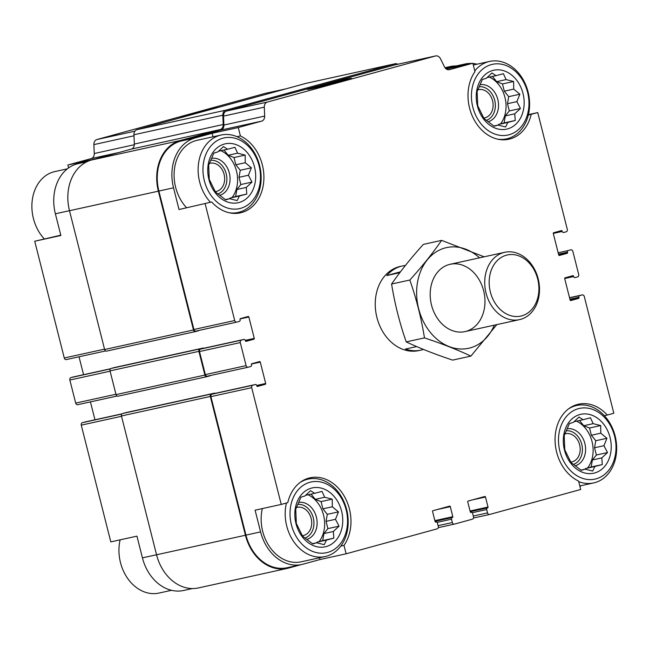 <?xml version="1.0" encoding="UTF-8"?>
<svg xmlns="http://www.w3.org/2000/svg" width="649" height="649" viewBox="0 0 649 649"><rect width="100%" height="100%" fill="white"/><g stroke="black" fill="none" stroke-linecap="round" stroke-linejoin="round"><path stroke-width="0.97" d="M60.787 235.165L34.73 241.241L60.868 235.498L55.376 213.789A42.396 33.229 77.6 0 1 77.036 163.905L93.983 159.265L67.845 165.008L68.583 167.937M192.364 588.554L183.602 590.476A42.396 33.229 77.6 0 1 142.439 557.856L136.947 536.147L110.809 541.891L81.263 425.144L121.517 416.293M175.636 590.988L176.633 591.052M395.063 64.859A5.516 4.324 77.6 0 0 394.892 64.892A5.516 4.324 77.6 0 0 394.722 64.932L226.558 111.036A5.516 4.324 77.6 0 0 223.532 116.106L223.905 125.03A5.516 4.324 77.6 0 1 220.879 130.1L180.552 141.157L195.187 137.937L212.126 133.296L213.018 136.809M212.126 133.296L238.264 127.545L240.39 135.933L236.99 136.688M240.39 135.933A40.498 31.744 -102.4 0 1 263.916 177.388A40.498 31.744 -102.4 0 1 240.414 212.84A40.498 31.744 -102.4 0 1 211.704 201.985L179.019 209.53L173.526 187.812A42.396 33.229 77.6 0 1 195.187 137.937M211.704 201.985L179.019 209.53M281.236 504.427L287.783 502.634A40.498 31.744 -102.4 0 1 310.092 477.794A40.498 31.744 -102.4 0 1 345.601 498.683A40.498 31.744 -102.4 0 1 344.002 545.403L346.128 553.8L319.989 559.543L303.042 564.184A42.396 33.229 77.6 0 1 301.753 564.508A42.396 33.229 77.6 0 1 260.59 531.888L255.098 510.179L281.236 504.427L251.69 387.68A2.069 1.623 77.6 0 1 252.745 385.246L255.357 384.533A1.379 1.079 77.6 0 1 256.736 385.579L256.817 385.912A0.69 0.544 77.6 0 0 257.507 386.439L265.327 384.297A0.69 0.544 77.6 0 0 265.684 383.486L260.273 362.11A0.69 0.544 77.6 0 0 259.584 361.582L251.763 363.724A0.69 0.544 77.6 0 0 251.406 364.535L251.496 364.868A1.379 1.079 77.6 0 1 250.79 366.49L248.186 367.204A2.069 1.623 77.6 0 1 248.121 367.22A2.069 1.623 77.6 0 1 246.109 365.63L240.276 342.583A2.069 1.623 77.6 0 1 241.339 340.149L243.943 339.435A1.379 1.079 77.6 0 1 245.322 340.482L245.403 340.814A0.69 0.544 77.6 0 0 246.101 341.342L253.913 339.2A0.69 0.544 77.6 0 0 254.27 338.389L248.859 317.012A0.69 0.544 77.6 0 0 248.169 316.485L240.349 318.627A0.69 0.544 77.6 0 0 240 319.438L240.081 319.77A1.379 1.079 77.6 0 1 239.376 321.393L236.771 322.107A2.069 1.623 77.6 0 1 236.707 322.123A2.069 1.623 77.6 0 1 234.703 320.533L205.157 203.786M344.002 545.403L340.766 546.117M319.543 557.775L319.989 559.543M528.424 114.654L537.745 112.602L528.335 115.027M531.198 114.402A40.498 31.744 -102.4 0 1 508.889 139.235A40.498 31.744 -102.4 0 1 473.381 118.345A40.498 31.744 -102.4 0 1 474.971 71.625L472.853 63.237L446.715 68.981L463.654 64.34A42.396 33.229 77.6 0 1 464.952 64.016A42.396 33.229 77.6 0 1 471.92 63.44M487.399 507.924L470.241 511.696L487.399 507.924A1.379 1.079 77.6 0 0 486.693 509.546L487.545 512.888A2.069 1.623 77.6 0 0 489.549 514.479A2.069 1.623 77.6 0 0 489.614 514.462L580.709 489.484L578.584 481.096A40.498 31.744 -102.4 0 1 555.057 439.649A40.498 31.744 -102.4 0 1 578.559 404.197A40.498 31.744 -102.4 0 1 607.277 415.044L613.824 413.251L584.278 296.496A2.069 1.623 77.6 0 0 582.267 294.906A2.069 1.623 77.6 0 0 582.21 294.922L579.598 295.636A1.379 1.079 77.6 0 0 578.892 297.258L578.981 297.591A0.69 0.544 77.6 0 1 578.624 298.402L570.812 300.552A0.69 0.544 77.6 0 0 570.812 300.552A0.69 0.544 77.6 0 1 570.114 300.025L564.711 278.648A0.69 0.544 77.6 0 1 565.06 277.837L572.88 275.687A0.69 0.544 77.6 0 1 573.57 276.214L573.651 276.547A1.379 1.079 77.6 0 0 575.038 277.602L577.642 276.888A2.069 1.623 77.6 0 0 578.697 274.454L572.864 251.406A2.069 1.623 77.6 0 0 570.86 249.808A2.069 1.623 77.6 0 0 570.796 249.824L568.191 250.538A1.379 1.079 77.6 0 0 567.486 252.161L567.567 252.493A0.69 0.544 77.6 0 1 567.218 253.305L559.397 255.455A0.69 0.544 77.6 0 1 559.373 255.455L559.397 255.455M607.277 415.044L604.365 415.685M553.321 233.064L562.245 231.45A1.379 1.079 77.6 0 0 563.624 232.504L566.228 231.79A2.069 1.623 77.6 0 0 567.291 229.357L537.745 112.602M477.056 64.178A42.396 33.229 77.6 0 0 472.918 63.505M464.952 64.016L450.309 67.236A42.396 33.229 77.6 0 0 449.019 67.553L445.644 68.478M472.853 63.237L449.465 69.646A5.516 4.324 77.6 0 1 449.295 69.686A5.516 4.324 77.6 0 1 444.435 66.79L440.533 58.832A5.516 4.324 77.6 0 0 435.674 55.928A5.516 4.324 77.6 0 0 435.503 55.968L267.331 102.071A5.516 4.324 77.6 0 0 264.305 107.142L264.678 116.074A5.516 4.324 77.6 0 1 261.652 121.136L238.264 127.545M180.552 141.157A42.396 33.229 77.6 0 0 158.883 191.033L193.921 329.497A2.069 1.623 77.6 0 0 195.933 331.087A2.069 1.623 77.6 0 0 195.998 331.071L236.642 322.139M214.665 393.472A1.379 1.079 77.6 0 0 214.576 393.497L211.972 394.211A2.069 1.623 77.6 0 0 210.917 396.644L245.947 535.109A42.396 33.229 77.6 0 0 287.109 567.729L301.753 564.508M346.128 553.8L437.223 528.821A2.069 1.623 77.6 0 0 438.278 526.388L437.434 523.053A1.379 1.079 77.6 0 0 436.055 521.999L435.795 522.072A0.69 0.544 77.6 0 1 435.771 522.08L435.795 522.072M579.971 486.555A42.396 33.229 77.6 0 0 581.139 485.679M423.456 349.422A43.085 33.764 -102.4 0 1 420.828 350.136L418.735 350.598A43.085 33.764 -102.4 0 1 376.509 315.763A43.085 33.764 -102.4 0 1 400.238 266.439L402.331 265.976A43.085 33.764 -102.4 0 1 405.382 265.49M437.142 509.554L450.292 506.666A0.69 0.544 77.6 0 0 449.603 506.139L432.915 510.714A0.69 0.544 77.6 0 0 432.567 511.526L435.106 521.545A0.69 0.544 77.6 0 0 435.771 522.08M450.292 506.666L452.824 516.685A0.69 0.544 77.6 0 1 452.475 517.496L452.215 517.569A1.379 1.079 77.6 0 0 451.509 519.192L452.353 522.534A2.069 1.623 77.6 0 0 454.365 524.124A2.069 1.623 77.6 0 0 454.422 524.108L472.407 519.176A2.069 1.623 77.6 0 0 473.47 516.742L472.618 513.4A1.379 1.079 77.6 0 0 471.239 512.353L470.979 512.426A0.69 0.544 77.6 0 0 470.979 512.426A0.69 0.544 77.6 0 1 470.29 511.899L467.751 501.88A0.69 0.544 77.6 0 1 468.107 501.069L484.787 496.493A0.69 0.544 77.6 0 0 484.787 496.493A0.69 0.544 77.6 0 1 485.476 497.02L488.016 507.039A0.69 0.544 77.6 0 1 487.659 507.851M562.156 231.117A0.69 0.544 77.6 0 0 561.466 230.59L553.646 232.74A0.69 0.544 77.6 0 0 553.297 233.551L558.708 254.927A0.69 0.544 77.6 0 0 559.373 255.455M114.297 367.577A1.379 1.079 77.6 0 0 114.208 367.602L111.084 368.454A2.069 1.623 77.6 0 0 110.022 370.887L116.025 394.608A2.069 1.623 77.6 0 0 118.037 396.198A2.069 1.623 77.6 0 0 118.094 396.182L206.844 376.671M125.703 412.675A1.379 1.079 77.6 0 0 125.622 412.691L122.491 413.551A2.069 1.623 77.6 0 0 121.436 415.985L156.555 554.781A43.085 33.764 77.6 0 0 198.391 587.937L287.264 568.394A43.085 33.764 77.6 0 0 288.578 568.07L300.909 564.695M315.706 86.877A22.674 0.568 -14.2 0 0 307.488 89.424A22.674 0.568 -14.2 0 0 329.603 84.394A22.674 0.568 -14.2 0 0 351.442 78.302A22.674 0.568 -14.2 0 0 339.151 80.874A22.674 0.568 -14.2 0 0 315.706 86.877M79.024 356.788L83.551 374.692M203.251 348.375A1.379 1.079 77.6 0 0 203.169 348.399L200.557 349.113A2.069 1.623 77.6 0 0 199.503 351.547L205.335 374.595A2.069 1.623 77.6 0 0 207.339 376.185A2.069 1.623 77.6 0 0 207.404 376.169L248.056 367.237M90.43 401.885L94.965 419.789M203.891 348.237A1.379 1.079 77.6 0 0 203.08 348.059L199.957 348.919A2.069 1.623 77.6 0 0 198.894 351.352L204.897 375.073A2.069 1.623 77.6 0 0 206.909 376.663A2.069 1.623 77.6 0 0 206.966 376.647L210.098 375.787A1.379 1.079 77.6 0 0 210.568 375.479M215.306 393.335A1.379 1.079 77.6 0 0 214.494 393.156L211.363 394.016A2.069 1.623 77.6 0 0 210.308 396.45L245.427 535.247A43.085 33.764 77.6 0 0 287.264 568.394M456.19 65.947A43.085 33.764 77.6 0 0 450.163 66.563A43.085 33.764 77.6 0 0 448.848 66.888L445.133 67.902M397.805 64.251A5.516 4.324 77.6 0 0 395.095 63.764A5.516 4.324 77.6 0 0 394.925 63.805L225.852 110.16A5.516 4.324 77.6 0 0 222.826 115.222L223.215 124.511A5.516 4.324 77.6 0 1 220.189 129.573L180.381 140.484A43.085 33.764 77.6 0 0 158.364 191.179L193.483 329.976A2.069 1.623 77.6 0 0 195.495 331.566A2.069 1.623 77.6 0 0 195.56 331.55L198.683 330.69A1.379 1.079 77.6 0 0 199.154 330.382M306.393 83.267A5.516 4.324 77.6 0 0 306.223 83.299A5.516 4.324 77.6 0 0 306.052 83.34L136.98 129.695A5.516 4.324 77.6 0 0 133.954 134.757L134.343 144.046L223.215 124.511M195.43 331.574L106.687 351.085A2.069 1.623 77.6 0 1 106.623 351.101A2.069 1.623 77.6 0 1 104.619 349.511L69.492 210.714A43.085 33.764 77.6 0 1 91.509 160.019L131.317 149.108A5.516 4.324 77.6 0 0 134.343 144.046M265.417 93.359A5.516 4.324 77.6 0 0 265.246 93.391A5.516 4.324 77.6 0 0 265.076 93.432L96.912 139.535A5.516 4.324 77.6 0 0 93.886 144.605L94.259 153.529L134.335 144.719M219.159 107.166A22.674 0.568 -14.2 0 0 189.192 114.678A22.674 0.568 -14.2 0 0 180.974 117.234A22.674 0.568 -14.2 0 0 184.941 116.544M67.845 165.008L91.233 158.599A5.516 4.324 77.6 0 0 94.259 153.529M34.73 241.241L64.275 357.997A2.069 1.623 77.6 0 0 66.279 359.587A2.069 1.623 77.6 0 0 66.344 359.57L105.633 350.939L66.279 359.587M73.605 376.874A1.379 1.079 77.6 0 0 73.515 376.899L70.911 377.613A2.069 1.623 77.6 0 0 69.857 380.046L75.69 403.094A2.069 1.623 77.6 0 0 77.693 404.684A2.069 1.623 77.6 0 0 77.758 404.668L117.047 396.028M85.011 421.972A1.379 1.079 77.6 0 0 84.93 421.996L82.326 422.71A2.069 1.623 77.6 0 0 81.263 425.144M186.385 207.55A39.638 31.063 -102.4 0 1 174.646 167.653A39.638 31.063 -102.4 0 1 197.077 140.314L221.122 135.024A39.638 31.063 -102.4 0 1 259.608 165.519A39.638 31.063 -102.4 0 1 238.142 212.458A39.638 31.063 -102.4 0 1 229.162 212.75M299.911 482.596A39.638 31.063 -102.4 0 1 308.186 479.1A39.638 31.063 -102.4 0 1 346.671 509.595A39.638 31.063 -102.4 0 1 325.206 556.526L301.16 561.815A39.638 31.063 -102.4 0 1 270.341 547.845A39.638 31.063 -102.4 0 1 262.326 508.589M614.619 436.25A36.19 28.361 -102.4 0 1 581.261 477.883A36.19 28.361 -102.4 0 1 565.887 417.129A36.19 28.361 -102.4 0 1 614.619 436.25M610.06 437.499A30.162 23.64 -102.4 0 1 582.258 472.196A30.162 23.64 -102.4 0 1 569.449 421.566A30.162 23.64 -102.4 0 1 610.06 437.499M568.378 408.992A39.638 31.063 -102.4 0 1 576.653 405.495A39.638 31.063 -102.4 0 1 615.138 435.998A39.638 31.063 -102.4 0 1 593.673 482.929A39.638 31.063 -102.4 0 1 578.721 481.639M594.914 466.485L602.313 464.554L601.801 457.902L607.521 452.556L603.943 445.709L606.929 438.286L600.771 433.175L600.69 425.557L593.137 423.667L590.476 417.786L583.086 419.716L579.03 417.056L573.302 422.402L569.408 423.562L564.2 435.56L564.792 449.838L571.031 462.559L581.244 470.33L585.138 469.17L592.691 471.06L594.914 466.485L585.512 468.554L591.158 467.004L592.399 459.971L596.366 455.006L594.541 447.778L595.774 440.736L591.369 435.244L589.535 428.007L583.735 425.728L579.533 420.503M585 469.203L585.512 468.554M576.515 421.16A28.434 22.285 -102.4 0 1 592.026 441.539A28.434 22.285 -102.4 0 1 587.605 467.978M567.202 428.778A18.959 14.854 -102.4 0 1 584.863 443.502A18.959 14.854 -102.4 0 1 575.582 465.682M566.496 430.782A17.231 13.507 -102.4 0 1 581.747 444.257A17.231 13.507 -102.4 0 1 573.57 464.335M564.881 433.921A14.432 11.317 -102.4 0 1 565.62 433.727A14.432 11.317 -102.4 0 1 579.63 444.833A14.432 11.317 -102.4 0 1 571.818 461.926A14.432 11.317 -102.4 0 1 570.747 462.096M527.556 92.174A36.19 28.361 -102.4 0 1 494.189 133.808A36.19 28.361 -102.4 0 1 478.824 73.053A36.19 28.361 -102.4 0 1 527.556 92.174M522.997 93.424A30.162 23.64 -102.4 0 1 495.195 128.121A30.162 23.64 -102.4 0 1 482.385 77.491A30.162 23.64 -102.4 0 1 522.997 93.424M474.784 70.871A39.638 31.063 -102.4 0 1 489.589 61.428A39.638 31.063 -102.4 0 1 528.075 91.923A39.638 31.063 -102.4 0 1 506.609 138.854A39.638 31.063 -102.4 0 1 497.629 139.154M507.851 122.418L515.249 120.479L514.738 113.826L520.457 108.488L516.88 101.633L519.865 94.21L513.708 89.1L513.627 81.482L506.074 79.592L503.413 73.718L496.023 75.649L491.966 72.988L486.239 78.326L482.345 79.494L477.137 91.485L477.729 105.763L483.967 118.491L494.181 126.255L498.075 125.095L505.628 126.985L507.851 122.418L498.448 124.478L504.095 122.937L505.336 115.895L509.303 110.938L507.477 103.702L508.711 96.66L504.305 91.168L502.472 83.932L496.672 81.66L492.469 76.428M497.937 125.127L498.448 124.478M489.451 77.093A28.434 22.285 -102.4 0 1 504.963 97.464A28.434 22.285 -102.4 0 1 500.541 123.91M480.138 84.703A18.959 14.854 -102.4 0 1 497.799 99.427A18.959 14.854 -102.4 0 1 488.519 121.606M479.433 86.706A17.231 13.507 -102.4 0 1 494.684 100.181A17.231 13.507 -102.4 0 1 486.507 120.268M477.818 89.846A14.432 11.317 -102.4 0 1 478.548 89.659A14.432 11.317 -102.4 0 1 492.567 100.765A14.432 11.317 -102.4 0 1 484.746 117.85A14.432 11.317 -102.4 0 1 483.683 118.021M346.152 509.854A36.19 28.361 -102.4 0 1 312.786 551.48A36.19 28.361 -102.4 0 1 297.412 490.725A36.19 28.361 -102.4 0 1 346.152 509.854M341.593 511.104A30.162 23.64 -102.4 0 1 313.792 545.793A30.162 23.64 -102.4 0 1 300.982 495.163A30.162 23.64 -102.4 0 1 341.593 511.104M325.206 556.526A39.638 31.063 -102.4 0 1 294.297 542.434A39.638 31.063 -102.4 0 1 286.444 502.999M259.089 165.779A36.19 28.361 -102.4 0 1 225.722 207.404A36.19 28.361 -102.4 0 1 210.349 146.658A36.19 28.361 -102.4 0 1 259.089 165.779M254.53 167.028A30.162 23.64 -102.4 0 1 226.728 201.717A30.162 23.64 -102.4 0 1 213.91 151.095A30.162 23.64 -102.4 0 1 254.53 167.028M210.43 202.269A39.638 31.063 -102.4 0 1 198.691 162.364A39.638 31.063 -102.4 0 1 221.122 135.024M171.498 590.314L158.964 593.072A39.638 31.063 -102.4 0 1 128.145 579.103A39.638 31.063 -102.4 0 1 120.13 539.838M44.189 238.808A39.638 31.063 -102.4 0 1 32.45 198.91A39.638 31.063 -102.4 0 1 54.881 171.563L67.415 168.813M239.384 196.014L246.782 194.083L246.271 187.431L251.99 182.085L248.413 175.238L251.398 167.807L245.241 162.704L245.16 155.087L237.607 153.188L234.946 147.315L227.548 149.246L223.491 146.585L217.772 151.931L213.878 153.091L208.67 165.089L209.262 179.359L215.5 192.088L225.714 199.86L229.608 198.691L237.161 200.59L239.384 196.014L229.981 198.083L235.628 196.533L236.861 189.492L240.836 184.535L239.01 177.299L240.244 170.265L235.838 164.773L234.005 157.537L228.205 155.257L224.002 150.024M229.462 198.724L229.981 198.083M220.984 150.69A28.434 22.285 -102.4 0 1 236.496 171.06A28.434 22.285 -102.4 0 1 232.074 197.507M211.671 158.299A18.959 14.854 -102.4 0 1 229.332 173.023A18.959 14.854 -102.4 0 1 220.052 195.211M210.957 160.303A17.231 13.507 -102.4 0 1 226.217 173.786A17.231 13.507 -102.4 0 1 218.04 193.864M209.351 163.451A14.432 11.317 -102.4 0 1 210.081 163.256A14.432 11.317 -102.4 0 1 224.1 174.362A14.432 11.317 -102.4 0 1 216.279 191.455A14.432 11.317 -102.4 0 1 215.217 191.625M326.447 540.09L333.846 538.159L333.335 531.499L339.054 526.161L335.476 519.305L338.462 511.883L332.304 506.78L332.223 499.154L324.67 497.264L322.009 491.39L314.619 493.321L310.563 490.66L304.835 495.998L300.941 497.166L295.733 509.165L296.325 523.435L302.564 536.163L312.777 543.935L316.671 542.767L324.224 544.665L326.447 540.09L317.045 542.158L322.691 540.609L323.932 533.567L327.899 528.611L326.074 521.374L327.307 514.332L322.902 508.84L321.068 501.612L315.268 499.332L311.066 494.1M316.525 542.799L317.045 542.158M308.048 494.765A28.434 22.285 -102.4 0 1 323.559 515.136A28.434 22.285 -102.4 0 1 319.138 541.582M298.735 502.375A18.959 14.854 -102.4 0 1 316.396 517.099A18.959 14.854 -102.4 0 1 307.115 539.287M298.029 504.378A17.231 13.507 -102.4 0 1 313.28 517.853A17.231 13.507 -102.4 0 1 305.103 537.94M296.415 507.526A14.432 11.317 -102.4 0 1 297.145 507.331A14.432 11.317 -102.4 0 1 311.163 518.437A14.432 11.317 -102.4 0 1 303.343 535.53A14.432 11.317 -102.4 0 1 302.28 535.693M327.307 514.332L338.462 511.883M326.074 521.374L335.476 519.305M322.902 508.84L332.304 506.78M321.068 501.612L332.223 499.154M315.268 499.332L324.67 497.264M305.517 495.317L314.619 493.321M312.461 543.692L316.671 542.767M322.691 540.609L333.846 538.159M323.932 533.567L333.335 531.499M327.899 528.611L339.054 526.161M595.774 440.736L606.929 438.286M594.541 447.778L603.943 445.709M591.369 435.244L600.771 433.175M589.535 428.007L600.69 425.557M583.735 425.728L593.137 423.667M573.984 421.72L583.086 419.716M580.928 470.095L585.138 469.17M591.158 467.004L602.313 464.554M592.399 459.971L601.801 457.902M596.366 455.006L607.521 452.556M508.711 96.66L519.865 94.21M507.477 103.702L516.88 101.633M504.305 91.168L513.708 89.1M502.472 83.932L513.627 81.482M496.672 81.66L506.074 79.592M486.92 77.645L496.023 75.649M493.865 126.02L498.075 125.095M504.095 122.937L515.249 120.479M505.336 115.895L514.738 113.826M509.303 110.938L520.457 108.488M240.244 170.265L251.398 167.807M239.01 177.299L248.413 175.238M235.838 164.773L245.241 162.704M234.005 157.537L245.16 155.087M228.205 155.257L237.607 153.188M218.453 151.249L227.548 149.246M225.398 199.624L229.608 198.691M235.628 196.533L246.782 194.083M236.861 189.492L246.271 187.431M240.836 184.535L251.99 182.085M399.8 272.694L386.804 275.557A43.085 33.764 -102.4 0 1 402.331 265.976M420.828 350.136A43.085 33.764 -102.4 0 1 405.406 349.048L416.666 346.566M386.804 275.557L400.474 271.809M490.376 292.026A31.298 24.524 -102.4 0 1 519.232 256.022A31.298 24.524 -102.4 0 1 532.521 308.559A31.298 24.524 -102.4 0 1 490.376 292.026M486.052 293.105A34.47 27.015 -102.4 0 1 504.719 252.291A34.47 27.015 -102.4 0 1 538.5 280.157A34.47 27.015 -102.4 0 1 519.516 319.624A34.47 27.015 -102.4 0 1 486.052 293.105M494.303 325.165A51.531 40.384 -102.4 0 1 470.225 347.888A51.531 40.384 -102.4 0 1 416.942 286.379A51.531 40.384 -102.4 0 1 479.506 257.831M466.039 331.347A34.47 27.015 -102.4 0 1 430.782 287.434A34.47 27.015 -102.4 0 1 475.928 275.054A34.47 27.015 -102.4 0 1 466.039 331.347M484.154 256.809L441.612 240.373C432.737 253.215 422.142 266.431 409.835 280.027C416.366 298.686 421.25 317.978 424.478 337.886C441.661 343.581 457.139 349.649 470.898 356.098L496.826 324.614M470.898 356.098L452.645 360.106C435.455 354.411 419.984 348.343 406.225 341.901C399.695 323.234 394.819 303.951 391.582 284.035C400.465 271.201 411.06 257.986 423.359 244.389L441.612 240.373M424.478 337.886L406.225 341.901M409.835 280.027L391.582 284.035M338.892 81.198L317.523 87.055L338.932 81.32M346.607 79.146A22.674 0.568 -14.2 0 0 322.107 85.157A22.674 0.568 -14.2 0 0 307.48 89.408A22.674 0.568 -14.2 0 0 329.603 84.394A22.674 0.568 -14.2 0 0 351.442 78.286A22.674 0.568 -14.2 0 0 346.607 79.146M449.019 67.553L463.654 64.34M220.879 130.1L261.652 121.136M158.883 191.033L173.526 187.812M193.921 329.497L234.703 320.533M210.917 396.644L251.69 387.68M245.947 535.109L260.59 531.888M489.549 514.479L473.462 518.016L489.484 514.487M394.722 64.932L435.503 55.968M226.558 111.036L267.331 102.071M223.532 116.106L264.305 107.142M223.905 125.03L264.678 116.074M240.016 318.951L248.859 317.012M245.29 340.36L254.27 338.389M245.5 341.049L253.913 339.2M203.169 348.399L243.943 339.435M200.557 349.113L241.339 340.149M199.503 351.547L240.276 342.583M205.335 374.595L246.109 365.63M251.431 364.048L260.273 362.11M256.696 385.457L265.684 383.486M256.915 386.147L265.327 384.297M214.576 393.497L255.357 384.533M211.972 394.211L252.745 385.246M434.871 520.636L452.824 516.685M435.049 521.325L452.475 517.496M435.049 521.342L452.215 517.569M437.077 522.364L451.509 519.192M438.099 525.666L452.353 522.534M438.278 527.653L454.3 524.132M472.326 499.908L485.476 497.02M470.063 510.99L488.016 507.039M472.261 512.718L486.693 509.546M473.283 516.02L487.545 512.888M569.53 297.713L582.21 294.922M569.562 297.842L579.598 295.636M569.919 299.238L578.892 297.258M570 299.57L578.981 297.591M570.211 300.252L578.624 298.402M564.727 278.161L573.57 276.214M564.687 278.518L573.651 276.547M558.156 252.745L568.191 250.538M558.505 254.14L567.486 252.161M558.594 254.473L567.567 252.493M558.805 255.154L567.218 253.305M553.273 233.421L562.245 231.45M445.003 67.731L448.848 66.888M306.052 83.34L394.925 63.805M136.98 129.695L225.852 110.16M133.954 134.757L222.826 115.222M131.317 149.108L220.189 129.573M91.509 160.019L180.381 140.484M69.492 210.714L158.364 191.179M104.619 349.511L193.483 329.976M114.208 367.602L203.08 348.059M111.084 368.454L199.957 348.919M110.022 370.887L198.894 351.352M116.025 394.608L204.897 375.073M125.622 412.691L214.494 393.156M122.491 413.551L211.363 394.016M121.436 415.985L210.308 396.45M156.555 554.781L245.427 535.247M265.076 93.432L286.128 88.808M96.912 139.535L134.927 131.179M93.886 144.605L133.994 135.787M91.233 158.599L118.856 152.523M77.036 163.905L86.958 161.723M55.376 213.789L69.484 210.682M64.275 357.997L104.521 349.146M73.515 376.899L110.541 368.754L73.556 376.882M70.911 377.613L110.371 368.932M69.857 380.046L110.103 371.196M75.69 403.094L115.936 394.243M84.93 421.996L121.947 413.851L84.97 421.98M82.326 422.71L121.777 414.03M142.439 557.856L156.547 554.757M394.892 64.892L435.674 55.928M195.933 331.087L236.707 322.123M203.21 348.383L243.983 339.427M207.339 376.185L248.121 367.22M214.616 393.481L255.398 384.516M438.278 527.661L454.365 524.124M569.53 297.704L582.267 294.906M444.979 67.699L450.163 66.563M306.223 83.299L395.095 63.764M106.623 351.101L195.495 331.566M114.248 367.585L203.121 348.051M118.037 396.198L206.909 376.663M125.663 412.683L214.535 393.148M265.246 93.391L286.217 88.783M77.693 404.684L117.047 396.036M576.653 405.495L572.386 406.436M593.673 482.929L579.817 485.971M489.589 61.428L473.299 65.005M506.609 138.854L502.342 139.795M308.186 479.1L303.919 480.041M238.142 212.458L233.875 213.391M504.719 252.291L450.187 264.281M519.516 319.624L464.984 331.607"/></g></svg>
